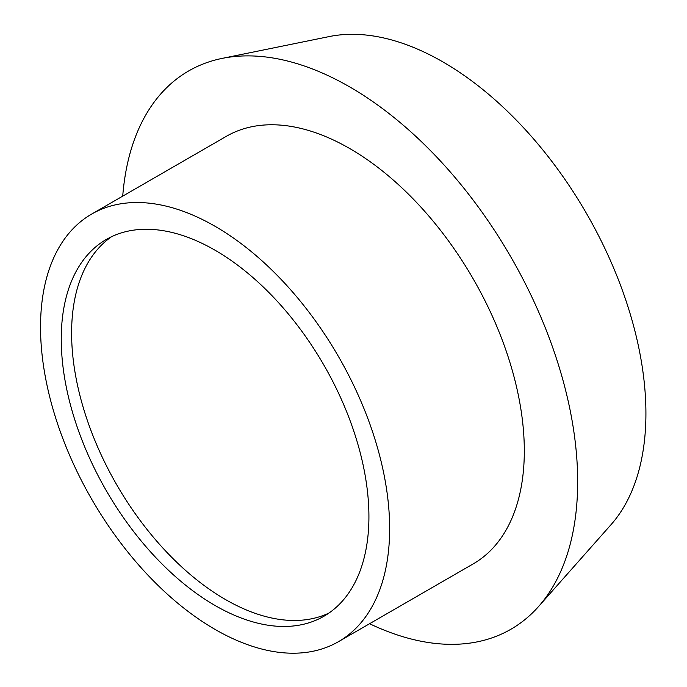 <?xml version="1.0" encoding="UTF-8"?>
<svg xmlns="http://www.w3.org/2000/svg" width="687" height="687" viewBox="0 0 687 687"><rect width="100%" height="100%" fill="white"/><g stroke="black" fill="none" stroke-linecap="round" stroke-linejoin="round"><path stroke-width="1.03" d="M215.083 226.306A246.856 142.527 60 0 1 376.356 443.836A246.856 142.527 60 0 1 338.519 641.649A246.856 142.527 60 0 1 215.083 629.429A246.856 142.527 60 0 1 53.818 411.891A246.856 142.527 60 0 1 91.654 214.078A246.856 142.527 60 0 1 215.083 226.306M91.654 214.078L226.332 136.327A246.856 142.527 60 0 1 349.76 148.555A246.856 142.527 60 0 1 511.025 366.085A246.856 142.527 60 0 1 473.188 563.898L338.519 641.649M122.715 196.147A322.306 186.083 60 0 1 222.056 58.412L329.288 36.557A286.977 165.687 60 0 1 442.995 61.967A286.977 165.687 60 0 1 622.233 289.905A286.977 165.687 60 0 1 611.069 524.619L538.531 606.561A322.306 186.083 60 0 1 369.572 623.719M222.056 58.412A322.306 186.083 60 0 1 349.76 86.948A322.306 186.083 60 0 1 551.06 342.942A322.306 186.083 60 0 1 538.531 606.561M328.918 613.07A217.556 125.609 60 0 1 225.448 599.519A217.556 125.609 60 0 1 84.759 412.526A217.556 125.609 60 0 1 111.612 236.68M215.083 605.505A217.556 125.609 60 0 1 72.959 413.789A217.556 125.609 60 0 1 106.305 239.454A217.556 125.609 60 0 1 215.083 250.231A217.556 125.609 60 0 1 357.214 441.947A217.556 125.609 60 0 1 323.869 616.273A217.556 125.609 60 0 1 215.083 605.505"/></g></svg>
